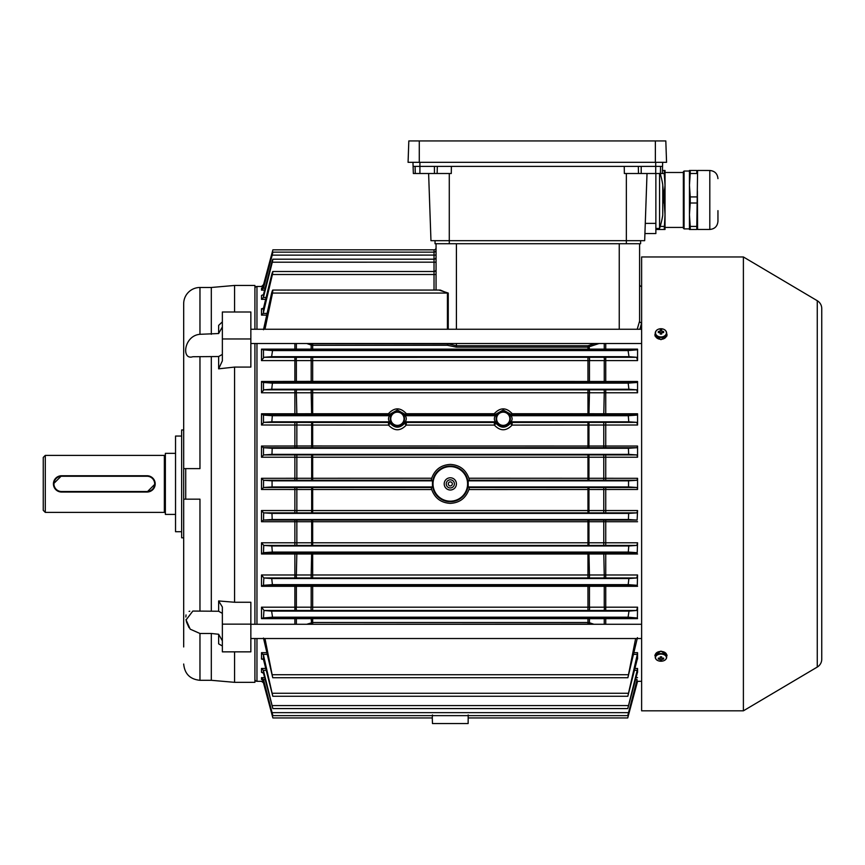 <?xml version="1.0" encoding="UTF-8"?>
<svg xmlns="http://www.w3.org/2000/svg" width="865" height="865" viewBox="0 0 865 865"><rect width="100%" height="100%" fill="white"/><g stroke="black" fill="none" stroke-linecap="round" stroke-linejoin="round"><path stroke-width="1.3" d="M43.25 510.35L43.25 457.434L45.283 455.401L45.283 512.383L43.25 510.35M175.541 453.357L165.366 453.357L165.366 514.416L175.541 514.416M45.283 512.383L164.35 512.383A1.016 1.016 0 0 1 165.366 513.399M164.35 512.383L164.35 455.401A1.016 1.016 0 0 0 165.366 454.385M61.566 491.525L147.05 491.525A7.634 7.634 0 0 0 154.684 483.892A7.634 7.634 0 0 0 147.05 476.258L61.566 476.258A7.634 7.634 0 0 0 53.933 483.892A7.634 7.634 0 0 0 61.566 491.525L61.566 492.034A8.142 8.142 0 0 1 53.425 483.892A8.142 8.142 0 0 1 61.566 475.75L147.05 475.75A8.142 8.142 0 0 1 155.192 483.892A8.142 8.142 0 0 1 147.05 492.034L61.566 492.034A8.142 8.142 0 0 1 53.425 483.892A8.142 8.142 0 0 1 61.566 475.75L53.425 483.881M147.05 476.258L147.05 475.75A8.142 8.142 0 0 1 155.192 483.892A8.142 8.142 0 0 1 147.05 492.034L155.192 483.903M164.35 455.401L45.283 455.401M222.359 326.927L218.64 333.533L199.966 334.301C183.661 335.631 181.326 360.608 192.83 356.726L218.64 356.531L222.359 354.401M254.916 638.532L254.916 682.334L234.566 682.334L234.566 651.853M254.916 329.251L254.916 285.45L234.566 285.45L234.566 311.995M183.683 631.688L183.683 537.825L181.65 537.825L181.65 429.959L183.683 429.959L183.683 336.096M181.65 531.716L175.541 531.716L175.541 436.057L181.65 436.057M234.566 682.334L211.309 680.301L211.309 633.483L218.64 634.25L222.359 640.857M222.359 645.982L218.64 643.852L218.64 634.25M211.309 334.301L211.309 287.483L199.966 287.483A16.284 16.284 0 0 0 183.683 303.766L183.683 320.829M199.966 439.128L199.966 468.625L183.683 468.625L183.683 303.766M189.046 627.709L186.57 622.195M186.548 622.13L186.029 619.448M185.867 617.005L186.029 614.918M189.067 611.382L189.792 611.231M183.683 646.955L183.683 429.959M222.359 613.382L218.64 611.252L192.83 611.058L186.094 619.913L190.203 629.169L199.966 633.483L211.309 633.483M218.64 333.533L218.64 325.381L222.359 321.877M183.683 468.625L185.715 468.625L185.715 499.159L183.683 499.159M199.966 528.656L199.966 499.159L185.715 499.159M211.309 611.155L211.309 356.618M218.64 611.252L218.64 600.948L234.566 602.256L234.566 367.084L218.64 368.825L218.64 356.531M222.359 338.961L250.85 338.961L250.85 311.995L222.359 311.995L222.359 360.878L218.64 368.825M218.64 600.948L222.359 607.003L222.359 651.853L250.85 651.853L250.85 602.256L234.566 602.256M254.916 624.281L254.916 343.502M250.85 338.961L250.85 367.084L234.566 367.084M222.359 624.13L250.85 624.13M250.85 638.532L641.625 638.532M250.85 624.281L641.625 624.281M655.281 335.328L655 336.009M666.655 333.36L667.066 335.004L660.957 339.675L654.859 335.004L655.259 333.36M655.259 656.589L654.859 655.162L660.957 651.096L667.066 655.162L666.655 656.589M666.926 336.009L666.645 335.328M821.75 659.184A9.158 9.158 0 0 1 817.263 667.066L743.392 710.825L641.625 710.825L641.625 256.959L743.392 256.959L817.263 300.717A9.158 9.158 0 0 1 821.75 308.6L821.75 659.184M743.392 710.825L743.392 256.959M661.714 330.992L661.714 330.052A9.98 9.223 0 0 0 660.211 330.052L660.211 330.992A1.373 1.038 -0 0 0 659.811 331.295A10.153 6.661 180 0 0 658.308 331.49A9.98 3.363 -108.1 0 0 658.287 332.041A9.98 3.363 -108.1 0 0 658.308 332.625A10.153 6.661 0 0 1 659.811 332.43A1.373 1.038 -0 0 0 660.211 332.733L660.211 334.063A9.98 2.498 180 0 1 661.714 334.063L661.714 332.733A1.373 1.038 -0 0 0 662.114 332.43A10.153 6.661 0 0 1 663.617 332.625A9.98 3.363 108.1 0 0 663.628 332.041A9.98 3.363 108.1 0 0 663.617 331.49A10.153 6.661 180 0 0 662.114 331.295A1.373 1.038 -0 0 0 661.714 330.992L661.714 333.501A1.135 0.854 -0 0 0 660.601 333.328L660.211 333.328M661.714 333.328L660.601 333.328A1.135 0.854 -0 0 0 660.211 333.501L660.211 330.992M655.519 332.841A5.439 4.109 -0 0 0 660.957 336.95A5.439 4.109 -0 0 0 666.407 332.841A5.439 4.109 -0 0 0 660.957 328.732A5.439 4.109 -0 0 0 655.519 332.841M656.654 330.333A5.698 4.303 -0 0 0 655.259 333.144L655.259 335.004A5.698 4.303 -0 0 0 660.957 339.307A5.698 4.303 -0 0 0 666.655 335.004L666.655 333.144A5.698 4.303 -0 0 0 665.271 330.333M660.114 333.576L659.811 331.295M658.308 331.49L659.076 332.506M662.114 331.295L661.812 333.576M663.617 331.49L662.85 332.506M660.211 656.859L660.601 656.859A1.135 0.746 180 0 0 661.476 656.816M655.519 657.66A5.439 3.568 180 0 0 660.957 661.228A5.439 3.568 180 0 0 666.407 657.66A5.439 3.568 180 0 0 660.957 654.081A5.439 3.568 180 0 0 655.519 657.66M665.845 659.227A5.698 3.741 180 0 0 666.655 657.303L666.655 655.162A5.698 3.741 180 0 0 660.957 651.421A5.698 3.741 180 0 0 655.259 655.162L655.259 657.303A5.698 3.741 180 0 0 656.081 659.227M661.714 658.027L661.714 656.816A9.98 3.817 0 0 1 660.211 656.816L660.211 658.027A1.373 0.897 180 0 0 659.811 658.287A10.153 7.655 180 0 1 658.308 658.07A9.98 2.919 -69.4 0 0 658.287 658.579A9.98 2.919 -69.4 0 0 658.308 659.054A10.153 7.655 0 0 0 659.811 659.271A1.373 0.897 180 0 0 660.211 659.53L660.211 660.309A9.98 9.666 180 0 0 661.714 660.309L661.714 658.027A1.373 0.897 180 0 1 662.114 658.287A10.153 7.655 180 0 0 663.617 658.07A9.98 2.919 69.4 0 1 663.628 658.579A9.98 2.919 69.4 0 1 663.617 659.054L663.033 658.168M661.714 659.53A1.373 0.897 180 0 0 662.114 659.271A10.153 7.655 0 0 0 663.617 659.054M659.811 659.271L659.93 658.179M658.308 659.054L658.881 658.168M661.985 658.179L662.114 659.271M660.449 656.816A1.135 0.746 180 0 0 660.601 656.859L661.714 656.859M660.211 658.027L660.211 659.53M503.225 412.151A6.617 6.617 0 0 0 496.607 418.757A6.617 6.617 0 0 0 503.225 425.375A6.617 6.617 0 0 0 509.842 418.757A6.617 6.617 0 0 0 503.225 412.151M503.225 425.883A7.125 7.125 0 0 1 496.099 418.757A7.125 7.125 0 0 1 503.225 411.643A7.125 7.125 0 0 1 510.35 418.757A7.125 7.125 0 0 1 503.225 425.883M397.392 412.151A6.617 6.617 0 0 0 390.775 418.757A6.617 6.617 0 0 0 397.392 425.375A6.617 6.617 0 0 0 404.009 418.757A6.617 6.617 0 0 0 397.392 412.151M397.392 425.883A7.125 7.125 0 0 1 390.266 418.757A7.125 7.125 0 0 1 397.392 411.643A7.125 7.125 0 0 1 404.517 418.757A7.125 7.125 0 0 1 397.392 425.883M390.569 420.812L391.304 422.736L390.234 423.374C395.002 428.424 399.771 428.424 404.55 423.374L406.258 425.093C400.344 431.311 394.429 431.311 388.515 425.093L261.5 425.007L261.5 413.784L388.396 413.719C394.408 407.264 400.398 407.264 406.388 413.719A2.033 0.638 -32.1 0 1 404.679 414.086L397.392 410.032L390.104 414.086L391.304 414.789L390.266 418.757M510.047 416.714L509.312 414.789L510.512 414.086L503.225 410.032L495.948 414.086L497.137 414.789L496.369 416.844M496.369 420.682L497.137 422.736L496.067 423.374C500.835 428.424 505.614 428.424 510.382 423.374L509.312 422.736L510.047 420.812M468.138 723.551L432.478 723.551L468.138 723.551L468.181 714.955M450.308 477.783A6.109 6.109 0 0 1 456.417 483.892A6.109 6.109 0 0 1 450.308 490.001A6.109 6.109 0 0 1 444.199 483.892A6.109 6.109 0 0 1 450.308 477.783M450.308 487.957A4.066 4.066 0 0 0 454.385 483.892A4.066 4.066 0 0 0 450.308 479.815A4.066 4.066 0 0 0 446.243 483.892A4.066 4.066 0 0 0 450.308 487.957M450.308 466.613A17.278 17.278 0 0 0 433.03 483.892A17.278 17.278 0 0 0 450.308 501.17A17.278 17.278 0 0 0 467.587 483.892A17.278 17.278 0 0 0 450.308 466.613M450.308 501.722A17.83 17.83 0 0 1 432.478 483.892A17.83 17.83 0 0 1 450.308 466.062A17.83 17.83 0 0 1 468.138 483.892A17.83 17.83 0 0 1 450.308 501.722M450.308 503.365C459.531 502.857 465.727 498.251 468.917 489.547L469.338 487.568L468.181 486.941L468.181 480.843L469.338 480.216L468.917 478.237C465.738 469.544 459.542 464.938 450.308 464.418C441.074 464.948 434.868 469.554 431.7 478.237L431.289 480.216L432.446 480.843L432.446 486.941L431.289 487.568L431.7 489.547C434.868 498.229 441.074 502.835 450.308 503.365M436.057 269.469A2.033 2.033 0 0 1 434.025 271.502L434.025 249.834L272.875 249.834L264.139 284.553M436.057 257.165A2.033 2.033 0 0 1 434.025 259.208L272.843 259.208M436.057 250.104A2.033 2.033 0 0 1 434.025 252.137L272.875 252.137M639.927 329.251L641.625 322.818A2.033 1.665 0 0 1 639.592 321.153L639.592 243.725M641.625 286.466A2.033 2.033 0 0 1 639.592 284.434M436.057 247.801A2.033 2.033 0 0 1 434.025 249.834M254.916 679.285A2.033 2.033 0 0 0 256.959 681.317L261.5 681.317A2.033 2.033 0 0 1 263.468 682.82L272.875 717.95L432.284 717.95L432.446 714.955M254.916 288.499A2.033 2.033 0 0 1 256.959 286.466L261.5 286.466L263.468 284.963L272.778 250.234M263.609 681.231L261.5 681.317L263.468 682.788L272.875 717.95M262.052 679.512L263.468 680.723L272.875 715.647L627.752 715.647L637.127 679.62L635.472 679.62M627.752 715.647L637.127 679.62M262.668 672.332L261.5 672.332L263.468 673.175L272.843 708.576L627.774 708.576L637.213 670.31L634.488 670.31M627.774 708.576L637.462 672.332M263.176 659.043L261.5 659.043L263.468 659.465L272.799 696.271L627.817 696.271L637.3 654.383L633.515 654.383M627.817 696.271L637.321 659.043M263.468 638.035L272.735 677.727L627.882 677.727L635.634 638.532M627.882 677.727L637.44 637.646M637.008 681.231L637.559 681.317L627.741 717.95L468.333 717.95M627.785 717.766L636.478 683.231M637.559 681.317L641.625 681.317M636.672 357.299L637.559 360.608L637.559 349.146L637.386 349.795L262.971 349.795L272.54 350.585L271.61 356.683L263.944 357.299L311.67 357.386L636.672 357.299L629.006 356.683L628.077 350.585L637.386 349.795M261.5 392.786L261.5 381.487L311.184 381.389L637.559 381.487L637.559 392.786L261.5 392.786L263.857 389.812L636.77 389.812L628.887 389.25L628.195 383.141L637.3 382.471L263.23 382.471L272.421 383.141L271.729 389.25L263.857 389.812M497.137 414.789A2.033 2.033 -60.1 0 1 495.429 415.708L494.229 415.016A2.033 2.033 -60 0 0 495.948 414.086A2.033 0.638 32.1 0 1 494.229 413.719C500.24 407.264 506.241 407.264 512.221 413.719L637.559 413.784L637.559 425.007L512.102 425.093C506.176 431.311 500.262 431.311 494.358 425.093L496.067 423.374A2.033 2.033 -120 0 0 494.358 422.434L495.429 421.817C493.991 419.785 493.991 417.752 495.429 415.708L405.188 415.708C406.637 417.741 406.637 419.774 405.188 421.817A2.033 2.033 -60.1 0 0 403.479 422.736L404.247 420.682M261.5 457.228L261.5 446.048L311.184 445.983L637.559 446.048L637.559 457.228L261.5 457.228L263.674 454.925L636.943 454.925L628.65 454.374L628.423 448.275L637.127 447.702L263.501 447.702L272.194 448.275L271.967 454.374L263.674 454.925M469.338 487.568L637.029 487.492L637.559 489.471L637.559 478.313L637.029 480.28L469.338 480.216M637.127 520.081L637.559 510.545L636.943 512.859L263.674 512.859L271.967 513.399L272.194 519.508L263.501 520.081L637.127 520.081L628.423 519.508L628.65 513.399L636.943 512.859M637.213 552.692L637.559 542.777L636.856 545.426L263.76 545.426L271.848 545.966L272.313 552.075L263.392 552.692L637.213 552.692L628.304 552.075L628.769 545.966L636.856 545.426M637.3 585.313L637.559 574.987L636.77 577.971L263.857 577.971L271.729 578.534L272.421 584.643L263.23 585.313L637.3 585.313L628.195 584.643L628.887 578.534L636.77 577.971M637.386 617.988L637.559 607.176L636.672 610.485L263.944 610.485L271.61 611.101L272.54 617.199L262.971 617.988L637.386 617.988L628.077 617.199L629.006 611.101L636.672 610.485M633.883 652.675L637.559 652.675L637.559 659.043M634.932 668.45L637.559 668.45L637.559 672.332M404.247 416.844L403.479 414.789L404.679 414.086A2.033 2.033 60 0 0 406.388 415.016L405.188 415.708A2.033 2.033 60.1 0 1 403.479 414.789M271.848 421.817L263.76 422.358L311.67 422.434L388.515 422.434L389.596 421.817C388.147 419.785 388.147 417.752 389.596 415.708L272.313 415.708L271.848 421.817L389.596 421.817A2.033 2.033 60.1 0 1 391.304 422.736M603.77 447.692L603.77 422.369L636.856 422.358L628.769 421.817L628.304 415.708L637.213 415.092L512.221 415.016L511.02 415.708C512.469 417.741 512.469 419.774 511.02 421.817A2.033 2.033 -60.1 0 0 509.312 422.736M637.029 487.492L628.541 486.941L628.541 480.843L637.029 480.28M431.289 480.216L263.587 480.28L272.075 480.843L272.075 486.941L263.587 487.492L431.289 487.568M265.685 299.333L261.5 299.333L261.5 295.452L263.468 294.608L271.848 262.203C272.983 258.343 273.145 258.343 272.313 262.203L263.392 297.474L266.139 297.474M271.848 262.203C272.983 258.343 273.145 258.343 272.313 262.203L436.057 262.171M266.734 315.109L261.5 315.109L261.5 308.74L263.468 308.318L271.729 274.508C272.897 270.648 273.124 270.648 272.421 274.508L263.23 313.4L267.101 313.4M271.729 274.508C272.897 270.648 273.124 270.648 272.421 274.508L434.025 274.508L434.025 271.502L272.799 271.502M264.636 290.132L261.5 290.132L261.5 288.272L263.468 287.061L271.967 255.143C273.059 251.283 273.135 251.283 272.194 255.143L263.501 288.164L265.144 288.164M271.967 255.143C273.059 251.283 273.135 251.283 272.194 255.143L436.057 255.099M263.468 329.749L271.61 293.062C272.767 289.191 273.081 289.191 272.54 293.062L264.982 329.251M599.11 343.502L587.962 347.157L456.417 347.157L447.432 345.286L312.665 345.286L311.184 345.07L311.67 343.697L448.254 343.859L456.417 345.751L587.962 345.751L594.742 343.502M447.432 329.251L447.432 293.062L440.274 290.056L272.735 290.056M271.61 293.062C272.767 289.191 273.081 289.191 272.54 293.062L448.254 293.062L448.254 329.251M391.304 414.789A2.033 2.033 -60.1 0 1 389.596 415.708L388.396 415.016L263.392 415.092L272.313 415.708M628.769 421.817L511.02 421.817L512.102 422.434L603.77 422.369M265.144 679.62L263.501 679.62L272.875 715.647M261.5 672.332L261.5 668.45L263.468 670.548L272.843 708.576M261.5 659.043L261.5 652.675L263.468 655.032L272.799 696.271M306.707 624.281L312.665 622.497L587.962 622.497L589.443 622.713L588.946 624.087L311.13 624.281M264.982 638.532L272.735 677.727M637.559 360.608L261.5 360.608L263.944 357.299M637.559 586.297L261.5 586.297L263.23 585.313M637.559 618.637L261.5 618.637L261.5 607.176L637.559 607.176M261.5 360.608L261.5 349.146L637.559 349.146M311.67 349.698A2.033 0.681 -90.4 0 1 311.184 349.038L311.184 345.07L306.707 343.502M588.946 618.086A2.033 0.681 89.6 0 1 589.443 618.745L589.443 622.713L593.909 624.281M637.559 489.471L468.917 489.547M637.559 521.725L261.5 521.725L261.5 510.545L637.559 510.545M431.7 489.547L261.5 489.471L263.587 487.492M637.559 554L261.5 554L263.392 552.692M261.5 586.297L261.5 574.987L637.559 574.987M468.917 478.237L637.559 478.313M261.5 489.471L261.5 478.313L431.7 478.237M261.5 554L261.5 542.777L637.559 542.777M637.559 652.675L637.3 654.383M637.559 668.45L637.213 670.31M637.559 681.231L637.029 683.231M637.559 381.487L637.3 382.471M636.77 389.812L637.559 392.786M636.856 422.358L637.559 425.007M637.559 413.784L637.213 415.092M636.943 454.925L637.559 457.228M637.559 446.048L637.127 447.702M263.944 610.485L263.468 617.967M261.5 290.132L263.501 288.164M263.609 286.542L261.5 286.542L263.587 284.553M263.501 679.62L263.468 680.723M263.674 512.859L263.501 520.081M261.5 425.007L263.76 422.358M263.857 577.971L263.468 585.302M263.501 447.702L263.468 455.087M263.76 545.426L263.468 552.681M263.587 480.28L263.468 487.557M261.5 299.333L263.392 297.474M261.5 315.109L263.23 313.4M263.176 308.74L262.473 308.978M603.77 382.46A2.033 0.573 -89.7 0 0 604.257 381.454L604.257 360.575A2.033 0.616 89.7 0 0 604.311 358.445A2.033 0.616 89.7 0 0 603.77 357.299M588.946 382.384A2.033 0.584 -89.7 0 0 589.443 381.389L589.443 360.673A2.033 0.616 89.7 0 0 589.498 358.543A2.033 0.616 89.7 0 0 588.946 357.386M311.67 382.384A2.033 0.584 -90.3 0 1 311.184 381.389L311.184 360.673A2.033 0.616 90.3 0 1 311.119 358.543A2.033 0.616 90.3 0 1 311.67 357.386M296.846 382.46A2.033 0.573 -90.3 0 1 296.36 381.454L296.36 360.575A2.033 0.616 90.3 0 1 296.306 358.445A2.033 0.616 90.3 0 1 296.846 357.299M261.5 349.146L262.971 349.795M296.36 343.502L296.36 349.103A2.033 0.67 -90.3 0 0 296.846 349.784M588.946 345.578L589.443 349.038A2.033 0.681 -89.6 0 1 588.946 349.698M604.257 343.502L604.257 349.103A2.033 0.67 -89.7 0 1 603.77 349.784M603.77 415.092L604.257 392.764A2.033 0.551 89.7 0 0 603.77 389.823M588.946 415.016L589.443 392.861A2.033 0.551 89.7 0 0 588.946 389.899M311.67 415.016L311.184 392.861A2.033 0.551 90.3 0 1 311.67 389.899M296.846 415.092L296.36 392.764A2.033 0.551 90.3 0 1 296.846 389.823M261.5 381.487L263.23 382.471M588.946 447.627L588.946 422.434M311.67 447.627L311.67 422.434M296.846 447.692L296.846 422.369M261.5 413.784L263.392 415.092M261.5 446.048L263.468 447.692M261.5 478.313L263.468 480.226M603.77 545.415L603.77 520.092M588.946 545.35L588.946 520.157M311.67 545.35L311.67 520.157M296.846 545.415L296.846 520.092M261.5 521.725L263.468 520.092M261.5 510.545L263.468 512.696M603.77 577.961A2.033 0.551 -89.7 0 0 604.257 575.02L603.77 552.692M588.946 577.885A2.033 0.551 -89.7 0 0 589.443 574.922L588.946 552.767M311.67 577.885A2.033 0.551 -90.3 0 1 311.184 574.922L311.67 552.767M296.846 577.961A2.033 0.551 -90.3 0 1 296.36 575.02L296.846 552.692M261.5 542.777L263.468 545.101M603.77 610.485A2.033 0.616 -89.7 0 0 604.311 609.328A2.033 0.616 -89.7 0 0 604.257 607.208L604.257 586.329A2.033 0.573 89.7 0 0 603.77 585.324M588.946 610.398A2.033 0.616 -89.7 0 0 589.498 609.241A2.033 0.616 -89.7 0 0 589.443 607.1L589.443 586.384A2.033 0.584 89.7 0 0 588.946 585.4M311.67 610.398A2.033 0.616 -90.3 0 1 311.119 609.241A2.033 0.616 -90.3 0 1 311.184 607.1L311.184 586.384A2.033 0.584 90.3 0 1 311.67 585.4M296.846 610.485A2.033 0.616 -90.3 0 1 296.306 609.328A2.033 0.616 -90.3 0 1 296.36 607.208L296.36 586.329A2.033 0.573 90.3 0 1 296.846 585.324M261.5 574.987L263.468 577.431M604.257 624.281L604.257 618.68A2.033 0.67 89.7 0 0 603.77 617.999M311.67 624.087L311.184 618.745A2.033 0.681 90.4 0 1 311.67 618.086M296.36 624.281L296.36 618.68A2.033 0.67 90.3 0 1 296.846 617.999M261.5 618.637L262.971 617.988M261.5 607.176L263.468 609.652M261.5 679.512L261.5 677.652L263.468 679.501M436.057 290.056L436.057 243.725M438.912 290.056L448.254 293.062M637.213 329.251L639.592 321.153M447.432 343.502L447.432 345.286A2.033 0.768 113.4 0 0 448.254 343.859L448.254 343.502M510.123 420.563L510.274 419.817M388.396 413.719A2.033 0.638 -147.9 0 0 390.104 414.086A2.033 2.033 -60 0 1 388.396 415.016L388.396 413.719M390.234 423.374L388.515 425.093L388.515 422.434A2.033 2.033 60 0 1 390.234 423.374M509.312 414.789A2.033 2.033 -119.9 0 0 511.02 415.708L628.304 415.708M510.512 414.086A2.033 0.638 147.9 0 0 512.221 413.719L512.221 415.016A2.033 2.033 -120 0 1 510.512 414.086M512.102 425.093L510.382 423.374A2.033 2.033 -60 0 1 512.102 422.434L512.102 425.093M403.479 422.736L404.55 423.374A2.033 2.033 -60 0 1 406.258 422.434L406.258 425.093L494.358 425.093L494.358 422.434L406.258 422.434L405.188 421.817L495.429 421.817A2.033 2.033 -119.9 0 1 497.137 422.736M655.865 229.485L665.023 229.485L665.023 170.459L662.406 170.459L662.677 162.317L662.547 166.383L641.203 166.383L641.203 173.508L624.357 173.508L624.249 166.383M655.865 173.508L655.865 233.55L644.922 233.55L647.02 173.508L644.674 240.675L430.965 240.675L428.618 173.508M664.234 170.459L664.234 173.497L660.373 173.508L660.546 166.383L655.724 166.383L655.724 162.317M451.389 166.383L451.281 173.508L413.351 173.508L413.092 166.383L655.724 166.383L655.724 173.508L641.203 173.508M434.435 173.508L434.435 166.383L415.092 166.383L415.276 173.508L419.914 173.508L419.914 162.317M413.351 173.508L412.962 162.317M660.373 173.508L655.724 173.508M665.812 140.941L408.821 140.941L408.075 162.317L666.558 162.317L665.812 140.941L666.558 162.317M717.95 210.638L717.95 221.321C717.463 226.262 714.75 228.976 709.808 229.463L709.808 170.481C714.75 170.956 717.463 173.67 717.95 178.623M697.395 190.808L697.59 229.463L709.808 229.463M709.808 170.481L697.59 170.459L696.801 226.435L690.238 226.435L689.448 214.725L689.448 229.485L690.238 229.485L690.238 226.435M690.238 229.485L696.801 229.485L696.801 226.435M684.064 228.89L683.35 228.165L683.35 171.767L684.064 171.043L684.064 228.89L689.448 228.89M664.234 173.497L665.023 185.207L663.942 196.928M663.942 203.016L664.234 196.928M664.234 203.016L665.023 214.725L664.234 229.485M664.234 226.435L660.19 226.435M696.801 196.928L690.238 196.928L689.448 185.207L690.238 173.497L696.801 173.497L696.801 170.459L689.448 170.459L689.448 214.725L690.238 203.016L696.801 203.016M690.238 170.459L690.238 173.497M690.238 196.928L690.238 203.016M660.19 173.508A93.625 93.625 0 0 1 662.752 184.699L662.752 215.234A93.625 93.625 0 0 1 659.573 228.457L659.573 173.508M662.731 184.699L663.985 199.912M640.608 240.675L640.608 243.725L435.041 243.725L435.041 240.675M199.966 334.301L199.966 287.483M199.966 468.625L199.966 356.618M211.309 680.301L199.966 680.301L199.966 633.483M199.966 611.155L199.966 499.159M817.263 667.066L817.263 300.717M655.259 333.144A5.698 4.303 -0 0 0 660.957 337.447A5.698 4.303 -0 0 0 666.655 333.144C666.331 330.452 664.428 328.97 660.957 328.711C657.497 328.97 655.594 330.452 655.259 333.144M660.957 653.572A5.698 3.741 180 0 0 655.259 657.303C655.584 659.703 657.487 661.011 660.957 661.238C664.439 661.011 666.331 659.703 666.655 657.303A5.698 3.741 180 0 0 660.957 653.572M450.308 485.925A2.033 2.033 0 0 0 452.341 483.892A2.033 2.033 0 0 0 450.308 481.859A2.033 2.033 0 0 0 448.275 483.892A2.033 2.033 0 0 0 450.308 485.925M436.057 274.475L434.025 274.508L434.025 290.056M256.959 286.466L256.959 329.251M256.959 343.502L256.959 624.281M256.959 638.532L256.959 681.317M605.738 343.502L605.738 349.795M605.738 357.299L605.738 382.471M605.738 389.812L605.738 415.092M605.738 422.358L605.738 447.702M605.738 454.925L605.738 480.28M605.738 487.492L605.738 512.859M605.738 520.081L605.738 545.426M605.738 552.692L605.738 577.971M605.738 585.313L605.738 610.485M605.738 617.988L605.738 624.281M635.98 677.652L637.559 677.652M261.5 677.652L264.636 677.652M261.5 668.45L265.685 668.45M261.5 652.675L266.734 652.675M294.879 624.281L294.879 617.988M294.879 610.485L294.879 585.313M294.879 577.971L294.879 552.692M294.879 545.426L294.879 520.081M294.879 512.859L294.879 487.492M294.879 480.28L294.879 454.925M294.879 447.702L294.879 422.358M294.879 415.092L294.879 389.812M294.879 382.471L294.879 357.299M294.879 349.795L294.879 343.502M312.665 447.627L312.665 422.434M494.229 415.016L406.388 415.016L406.388 413.719L494.229 413.719L494.229 415.016M587.962 389.899L587.962 415.016M264.139 683.231L263.587 683.231M272.616 714.955L272.075 714.955M628.541 480.843L468.181 480.843M432.446 486.941L272.075 486.941M432.446 480.843L272.075 480.843M312.665 512.783L312.665 487.568M587.962 454.99L587.962 480.216M272.616 252.829L272.075 252.829M311.13 343.502L311.67 343.697M312.665 349.698L312.665 343.87M628.541 486.941L468.181 486.941M628.304 552.075L272.313 552.075M628.769 545.966L271.848 545.966M628.423 448.275L272.194 448.275M628.65 454.374L271.967 454.374M628.195 584.643L272.421 584.643M628.887 578.534L271.729 578.534M628.65 513.399L271.967 513.399M628.423 519.508L272.194 519.508M628.887 389.25L271.729 389.25M628.195 383.141L272.421 383.141M628.541 714.955L628.001 714.955M628.423 712.641L272.194 712.641M266.139 670.31L263.392 670.31M628.304 705.58L272.313 705.58M267.101 654.383L263.23 654.383M628.195 693.276L272.421 693.276M629.006 611.101L271.61 611.101M628.077 617.199L272.54 617.199M629.006 356.683L271.61 356.683M628.077 350.585L272.54 350.585M589.487 624.281L588.946 624.087M628.077 674.722L272.54 674.722M587.962 382.384L587.962 357.386M312.665 357.386L312.665 382.384M587.962 610.398L587.962 585.4M312.665 585.4L312.665 610.398M587.962 349.698L587.962 345.751M587.962 623.914L587.962 618.086M312.665 618.086L312.665 623.914M312.665 389.899L312.665 415.016M603.77 512.859L603.77 487.503M588.946 487.568L588.946 512.794M587.962 512.783L587.962 487.568M311.67 512.794L311.67 487.568M296.846 487.503L296.846 512.859M587.962 447.627L587.962 422.434M587.962 577.885L587.962 552.767M312.665 552.767L312.665 577.885M603.77 480.28L603.77 454.925M588.946 454.99L588.946 480.216M312.665 454.99L312.665 480.216M311.67 480.216L311.67 454.99M296.846 454.925L296.846 480.28M587.962 545.35L587.962 520.157M312.665 520.157L312.665 545.35M263.468 349.817L263.468 358.132M263.468 287.061L263.468 288.283M263.468 308.318L263.468 312.752M263.468 294.608L263.468 297.236M263.468 655.032L263.468 659.465M263.468 670.548L263.468 673.175M263.468 382.481L263.468 390.353M263.468 415.103L263.468 422.682M456.417 243.725L456.417 329.251M456.417 343.502L456.417 347.157M619.243 329.251L619.243 243.725M449.281 173.508L449.281 240.675M626.357 173.508L626.357 243.725M437.139 173.508L437.322 166.383M638.5 173.508L638.327 166.383M662.298 173.508L662.547 166.383L662.298 173.508M655.865 223.375L645.279 223.375M419.276 140.941L419.276 162.317M655.367 140.941L655.367 162.317M449.292 243.725L449.292 240.675M199.966 680.301C190.084 679.328 184.656 673.9 183.683 664.017M211.309 287.483L234.566 285.45M250.85 329.251L641.625 329.251M250.85 343.502L641.625 343.502M432.478 723.551L432.284 717.95M665.023 227.441L683.35 227.441M665.023 172.492L683.35 172.492M684.064 171.043L689.448 171.043M655.865 228.457L659.573 228.457"/></g></svg>
